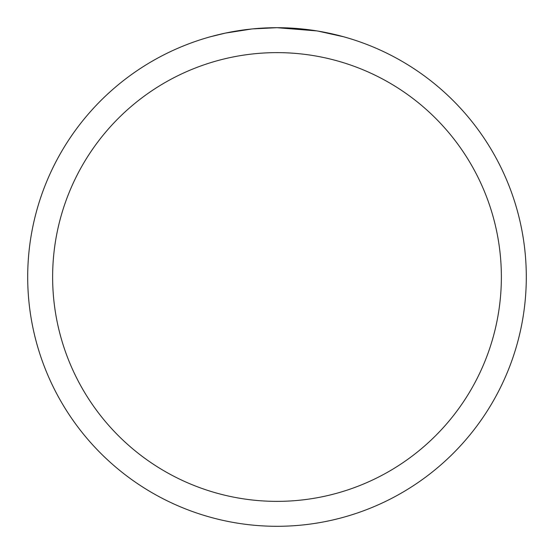 <?xml version="1.0" encoding="UTF-8"?>
<svg xmlns="http://www.w3.org/2000/svg" width="554" height="554" viewBox="0 0 554 554"><rect width="100%" height="100%" fill="white"/><g stroke="black" fill="none" stroke-linecap="round" stroke-linejoin="round"><path stroke-width="0.83" d="M281.494 27.742L284.59 27.818M304.624 29.237L305.573 29.341M316.86 30.906L277 27.7A249.3 249.3 0 0 1 526.3 277A249.3 249.3 0 0 1 277 526.3A249.3 249.3 0 0 1 27.7 277A249.3 249.3 0 0 1 277 27.7L252.749 28.884M317.92 31.079L343.653 36.779M277 52.63A224.37 224.37 0 0 1 501.37 277A224.37 224.37 0 0 1 277 501.37A224.37 224.37 0 0 1 52.63 277A224.37 224.37 0 0 1 277 52.63M251.696 28.988L225.388 33.102L210.347 36.779M243.469 29.964L247.59 29.445M260.553 28.24L264.113 28.032"/></g></svg>
